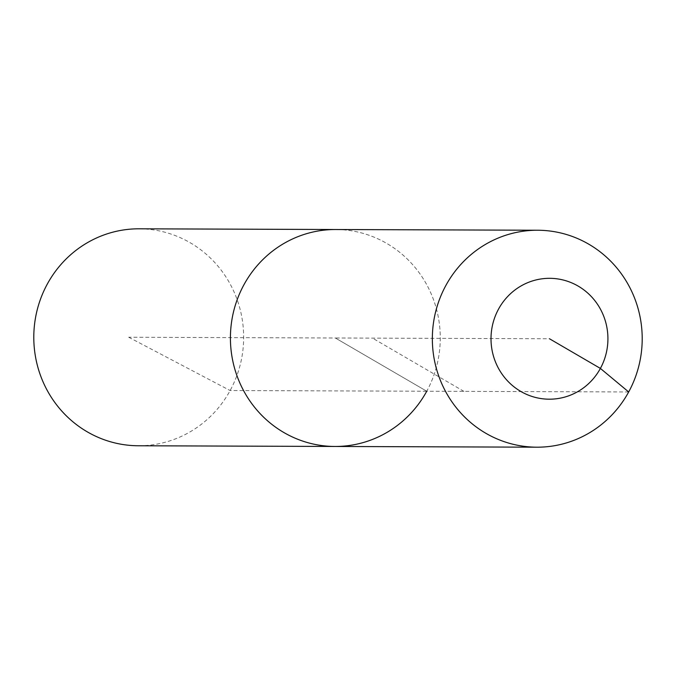 <?xml version="1.0" encoding="UTF-8"?>
<svg xmlns="http://www.w3.org/2000/svg" width="676" height="676" viewBox="0 0 676 676"><rect width="100%" height="100%" fill="white"/><g stroke="black" fill="none" stroke-linecap="round" stroke-linejoin="round"><path stroke-width="0.51" stroke-dasharray="3.38 2.54" d="M139.112 228.809A108.473 104.924 -89.8 0 1 230.127 390.534A108.473 104.924 -89.8 0 1 138.335 445.763M628.68 391.962L426.742 391.235A108.473 104.924 -89.8 0 0 335.727 229.519A108.473 104.924 -89.8 0 1 426.742 391.235A108.473 104.924 -89.8 0 1 334.95 446.464M128.702 337.248L230.127 390.534L426.742 391.235L335.338 337.992L128.702 337.248M426.742 391.235L335.338 337.992L549.47 338.752M463.913 391.37L372.51 338.127"/><path stroke-width="1.01" d="M426.742 391.235A108.473 104.924 -89.8 0 1 334.95 446.464L138.335 445.763A108.473 104.924 -89.8 0 1 47.32 284.038A108.473 104.924 -89.8 0 1 139.112 228.809L335.727 229.519A108.473 104.924 -89.8 0 0 243.943 284.74A108.473 104.924 -89.8 0 1 335.727 229.519L537.665 230.237A108.473 104.924 -89.8 0 1 628.68 391.962A108.473 104.924 -89.8 0 1 536.888 447.191A108.473 104.924 -89.8 0 1 445.873 285.466A108.473 104.924 -89.8 0 1 537.665 230.237M334.95 446.464A108.473 104.924 -89.8 0 1 243.943 284.74A108.473 104.924 -89.8 0 0 334.95 446.464L536.888 447.191M549.47 338.752L600.389 368.42A60.434 58.457 -89.8 0 1 520.757 391.412A60.434 58.457 -89.8 0 1 498.542 309.093A60.434 58.457 -89.8 0 1 578.174 286.1A60.434 58.457 -89.8 0 1 600.389 368.42L628.68 391.962"/></g></svg>
